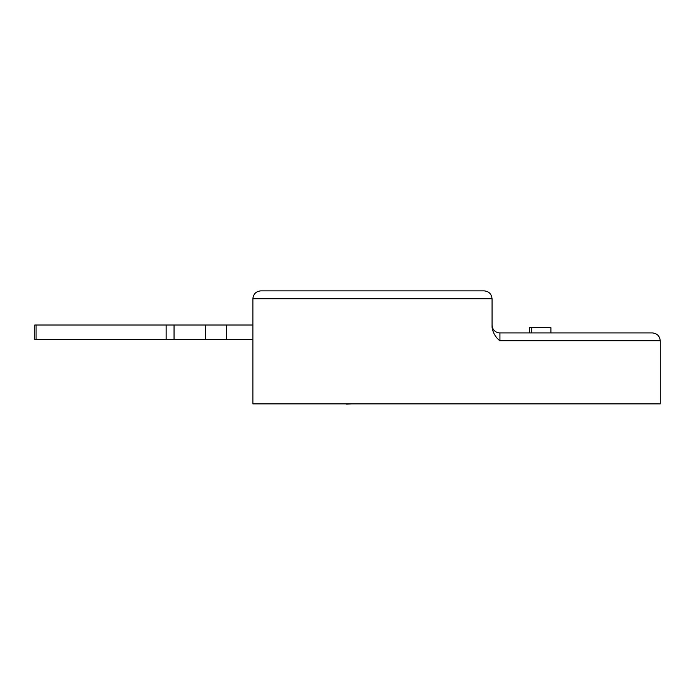 <?xml version="1.0" encoding="UTF-8"?>
<svg xmlns="http://www.w3.org/2000/svg" width="695" height="695" viewBox="0 0 695 695"><rect width="100%" height="100%" fill="white"/><g stroke="black" fill="none" stroke-linecap="round" stroke-linejoin="round"><path stroke-width="1.04" d="M550.9 332.914L550.9 327.658L529.581 327.658L529.581 332.914M531.797 327.658L531.797 332.914M529.581 327.658L529.46 332.914M499.931 332.914L652.362 332.914C657.122 333.418 659.746 336.041 660.25 340.802L660.25 403.873L252.884 403.873L252.884 298.746C253.388 293.994 256.012 291.361 260.773 290.866L484.163 290.866L260.773 290.866C256.012 291.361 253.388 293.994 252.884 298.746L492.051 298.746L492.051 327.145C492.807 332.644 495.439 337.197 499.931 340.802L660.25 340.802C659.746 336.041 657.122 333.418 652.362 332.914L499.931 332.914A7.888 7.888 0 0 1 492.051 325.025A7.888 7.888 0 0 0 499.931 332.914L499.931 340.802M484.163 290.866C488.915 291.361 491.547 293.994 492.051 298.746C491.547 293.994 488.915 291.361 484.163 290.866M34.75 325.025L34.75 339.481L36.062 339.481L36.062 325.025L34.75 325.025M252.884 325.025L166.157 325.025L166.157 339.481L36.062 339.481M166.157 325.025L36.062 325.025M174.045 325.025L174.045 339.481L166.157 339.481M205.581 325.025L205.581 339.481L174.045 339.481M226.605 325.025L226.605 339.481L205.581 339.481M252.884 339.481L226.605 339.481M351.879 403.873L346.623 404.134M346.753 403.873L322.237 403.873"/></g></svg>
